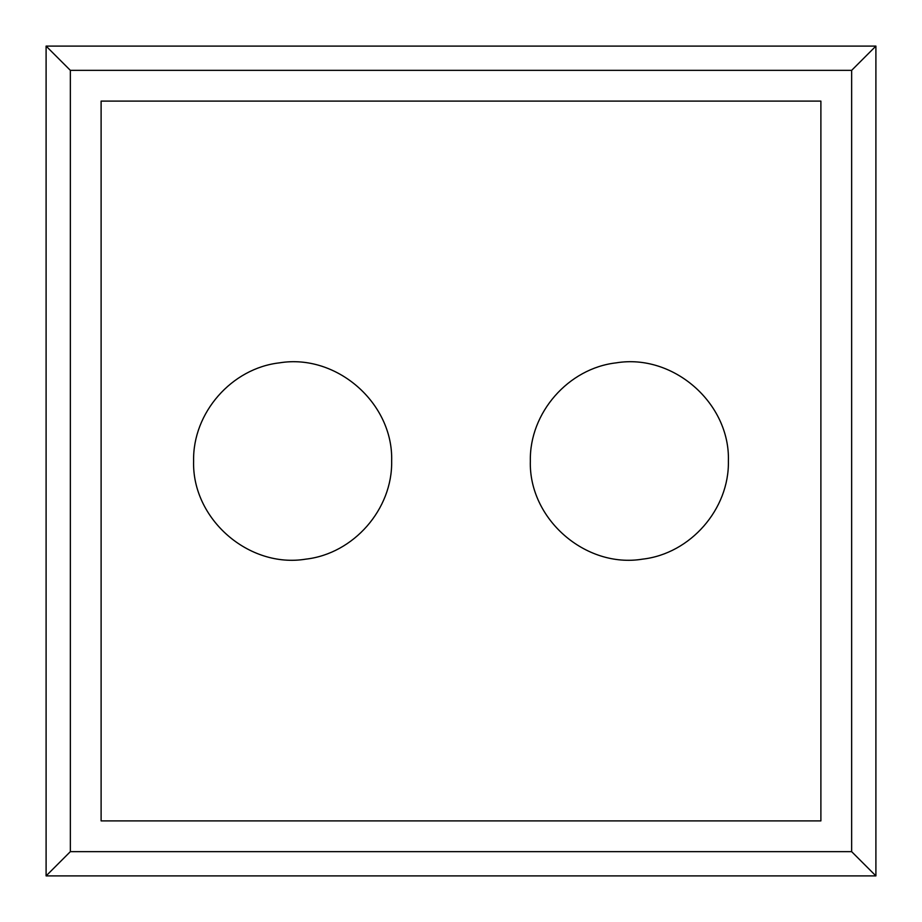 <?xml version="1.0" encoding="UTF-8"?>
<svg xmlns="http://www.w3.org/2000/svg" width="922" height="922" viewBox="0 0 922 922"><rect width="100%" height="100%" fill="white"/><g stroke="black" fill="none" stroke-linecap="round" stroke-linejoin="round"><path stroke-width="1.38" d="M820.891 101.109L101.109 101.109L101.109 820.891L820.891 820.891L820.891 101.109M530.346 461C529.343 412.86 568.344 368.27 616.196 362.853C673.244 353.414 730.166 403.11 728.392 461C729.394 509.14 690.394 553.73 642.542 559.147C585.493 568.586 528.583 518.89 530.346 461M193.608 461C192.606 412.86 231.606 368.27 279.458 362.853C336.507 353.414 393.417 403.11 391.654 461C392.657 509.14 353.656 553.73 305.804 559.147C248.756 568.586 191.834 518.89 193.608 461M851.651 70.349L875.9 46.1L875.9 875.9L851.651 851.651L851.651 70.349L70.349 70.349L70.349 851.651L46.1 875.9L46.1 46.1L70.349 70.349M851.651 851.651L70.349 851.651M875.9 46.1L46.1 46.1M875.9 875.9L46.1 875.9"/></g></svg>
